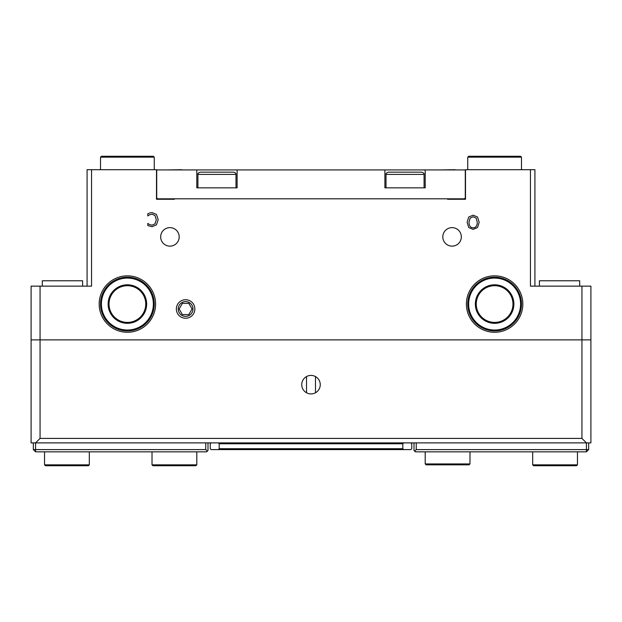<?xml version="1.0" encoding="UTF-8"?>
<svg xmlns="http://www.w3.org/2000/svg" width="622" height="622" viewBox="0 0 622 622"><rect width="100%" height="100%" fill="white"/><g stroke="black" fill="none" stroke-linecap="round" stroke-linejoin="round"><path stroke-width="0.93" d="M476.164 218.151L473.148 216.736L470.115 218.151L468.996 222.279C469.12 225.918 470.504 227.761 473.148 227.815C475.783 227.761 477.167 225.918 477.284 222.279L476.164 218.151M473.132 215.165L477.533 217.008L479.173 222.279L477.533 227.528L473.132 229.386L468.731 227.528L467.106 222.279L468.739 217.008L473.132 215.165M149.63 212.996L152.063 212.6L156.456 214.396L158.175 219.659L156.464 224.853L152.032 226.735L147.818 225.584L147.818 223.399L149.498 224.534L152.04 225.187L155.065 223.78L156.278 219.659L155.018 215.531L152.04 214.17L149.397 214.847L147.818 215.943L147.818 213.774L149.63 212.996M40.057 438.409L35.578 442.887L586.422 442.887L581.943 438.409L40.057 438.409L40.057 286.143L91.558 286.143L91.558 169.705L87.08 169.705L87.08 286.143M40.057 286.143L31.1 286.143L31.1 339.884L590.9 339.884L590.9 286.143L581.943 286.143L581.943 438.409M581.943 286.143L530.442 286.143L530.442 169.705L465.505 169.705L465.505 199.265L447.591 199.265L447.591 198.815L174.409 198.815L174.409 199.265L156.495 199.265L156.495 169.705L91.558 169.705M466.399 304.057A28.215 28.215 0 0 0 508.718 328.494A28.215 28.215 0 0 0 508.718 279.628A28.215 28.215 0 0 0 466.399 304.057M461.33 236.881A9.26 9.26 0 0 1 452.07 246.141A9.26 9.26 0 0 1 442.81 236.881A9.26 9.26 0 0 1 452.07 227.629A9.26 9.26 0 0 1 461.33 236.881M179.19 236.881A9.26 9.26 0 0 1 169.93 246.141A9.26 9.26 0 0 1 160.67 236.881A9.26 9.26 0 0 1 169.93 227.629A9.26 9.26 0 0 1 179.19 236.881M194.865 308.986A9.26 9.26 0 0 1 185.605 318.239A9.26 9.26 0 0 1 176.345 308.986A9.26 9.26 0 0 1 185.605 299.726A9.26 9.26 0 0 1 194.865 308.986M99.17 304.057A28.215 28.215 0 0 0 141.489 328.494A28.215 28.215 0 0 0 141.489 279.628A28.215 28.215 0 0 0 99.17 304.057M534.92 286.143L534.92 169.705L530.442 169.705M31.1 339.884L31.1 442.887L35.578 442.887L35.578 451.844L206.652 451.844L207.997 450.499L207.997 442.887M414.003 442.887L414.003 450.499L415.348 451.844L586.422 451.844L586.422 442.887L590.9 442.887L590.9 339.884M301.74 384.668A9.26 9.26 0 0 1 315.626 376.652A9.26 9.26 0 0 1 315.626 392.684A9.26 9.26 0 0 1 301.74 384.668M219.193 448.711L219.193 443.781L402.807 443.781L402.807 448.711L219.193 448.711L218.299 449.605L211.13 449.605L210.236 448.711L210.236 443.781L211.13 442.887M218.299 442.887L219.193 443.781M402.807 443.781L403.701 442.887M410.87 442.887L411.764 443.781L411.764 448.711L410.87 449.605L403.701 449.605L402.807 448.711M218.299 449.605L403.701 449.605M315.478 376.567L315.478 392.77M414.672 451.175L416.242 449.605L416.242 442.887M586.422 451.844L588.661 449.605L416.242 449.605M588.661 449.605L588.661 442.887M205.758 442.887L205.758 449.605L33.339 449.605L35.578 451.844M205.758 449.605L207.328 451.175M306.522 392.77L306.522 376.567M33.339 442.887L33.339 449.605M156.495 169.93L465.505 169.93M465.505 197.92L464.385 198.815L465.505 198.815M464.385 198.815L157.615 198.815L156.495 197.92M156.495 198.815L157.615 198.815M156.721 197.92L156.721 169.93M425.199 169.93L425.199 187.844L384.894 187.844L384.894 169.93M237.106 169.93L237.106 187.844L196.801 187.844L196.801 169.93M465.279 197.92L465.279 169.93M405.046 172.17L388.252 172.17C386.472 172.823 385.726 173.569 386.013 174.409L424.08 174.409C424.367 173.569 423.621 172.823 421.84 172.17L398.329 172.17M386.013 187.844L386.013 174.409M216.954 172.17L200.16 172.17C198.379 172.823 197.633 173.569 197.92 174.409L235.987 174.409C236.274 173.569 235.528 172.823 233.748 172.17L210.236 172.17M197.92 187.844L197.92 174.409M454.977 169.705L439.816 169.93M181.795 169.705L166.634 169.93M178.219 308.986A7.386 7.386 0 0 1 189.298 302.587A7.386 7.386 0 0 1 189.298 315.385A7.386 7.386 0 0 1 178.219 308.986M188.839 314.584L182.37 314.584L179.144 308.986L182.37 303.388L188.839 303.388L192.066 308.986L188.839 314.584M364.741 449.605L391.611 449.605M230.389 449.605L257.259 449.605M494.614 322.421A18.365 18.365 0 0 1 476.25 304.057A18.365 18.365 0 0 1 494.614 285.7A18.365 18.365 0 0 1 512.979 304.057A18.365 18.365 0 0 1 494.614 322.421M494.614 323.316A19.259 19.259 0 0 1 475.356 304.057A19.259 19.259 0 0 1 494.614 284.798A19.259 19.259 0 0 1 513.873 304.057A19.259 19.259 0 0 1 494.614 323.316M494.614 278.081A25.976 25.976 0 0 1 520.591 304.057A25.976 25.976 0 0 1 494.614 330.033A25.976 25.976 0 0 1 468.638 304.057A25.976 25.976 0 0 1 494.614 278.081M494.614 277.187A26.87 26.87 0 0 1 521.485 304.057A26.87 26.87 0 0 1 494.614 330.927A26.87 26.87 0 0 1 467.744 304.057A26.87 26.87 0 0 1 494.614 277.187M127.386 322.421A18.365 18.365 0 0 1 109.021 304.057A18.365 18.365 0 0 1 127.386 285.7A18.365 18.365 0 0 1 145.75 304.057A18.365 18.365 0 0 1 127.386 322.421M127.386 323.316A19.259 19.259 0 0 1 108.127 304.057A19.259 19.259 0 0 1 127.386 284.798A19.259 19.259 0 0 1 146.644 304.057A19.259 19.259 0 0 1 127.386 323.316M127.386 278.081A25.976 25.976 0 0 1 153.362 304.057A25.976 25.976 0 0 1 127.386 330.033A25.976 25.976 0 0 1 101.409 304.057A25.976 25.976 0 0 1 127.386 278.081M127.386 277.187A26.87 26.87 0 0 1 154.256 304.057A26.87 26.87 0 0 1 127.386 330.927A26.87 26.87 0 0 1 100.515 304.057A26.87 26.87 0 0 1 127.386 277.187M467.744 157.164L521.485 157.164L520.591 156.27L468.638 156.27L467.744 157.164L467.744 169.705M100.515 157.164L154.256 157.164L153.362 156.27L101.409 156.27L100.515 157.164L100.515 169.705M469.983 451.844L469.983 463.934L425.199 463.934L425.199 451.844M469.983 463.934L469.089 464.836L426.093 464.836L425.199 463.934M577.465 451.844L577.465 464.836L532.681 464.836L532.681 451.844M577.465 464.836L576.571 465.73L533.575 465.73L532.681 464.836M196.801 451.844L196.801 464.836L152.017 464.836L152.017 451.844M196.801 464.836L195.907 465.73L152.911 465.73L152.017 464.836M89.319 451.844L89.319 464.836L44.535 464.836L44.535 451.844M89.319 464.836L88.425 465.73L45.429 465.73L44.535 464.836M539.398 286.143L539.398 280.771L579.704 280.771L579.704 286.143M42.296 286.143L42.296 280.771L82.602 280.771L82.602 286.143M424.08 174.409L424.08 187.844M235.987 174.409L235.987 187.844M521.485 157.164L521.485 169.705M154.256 157.164L154.256 169.705"/></g></svg>

